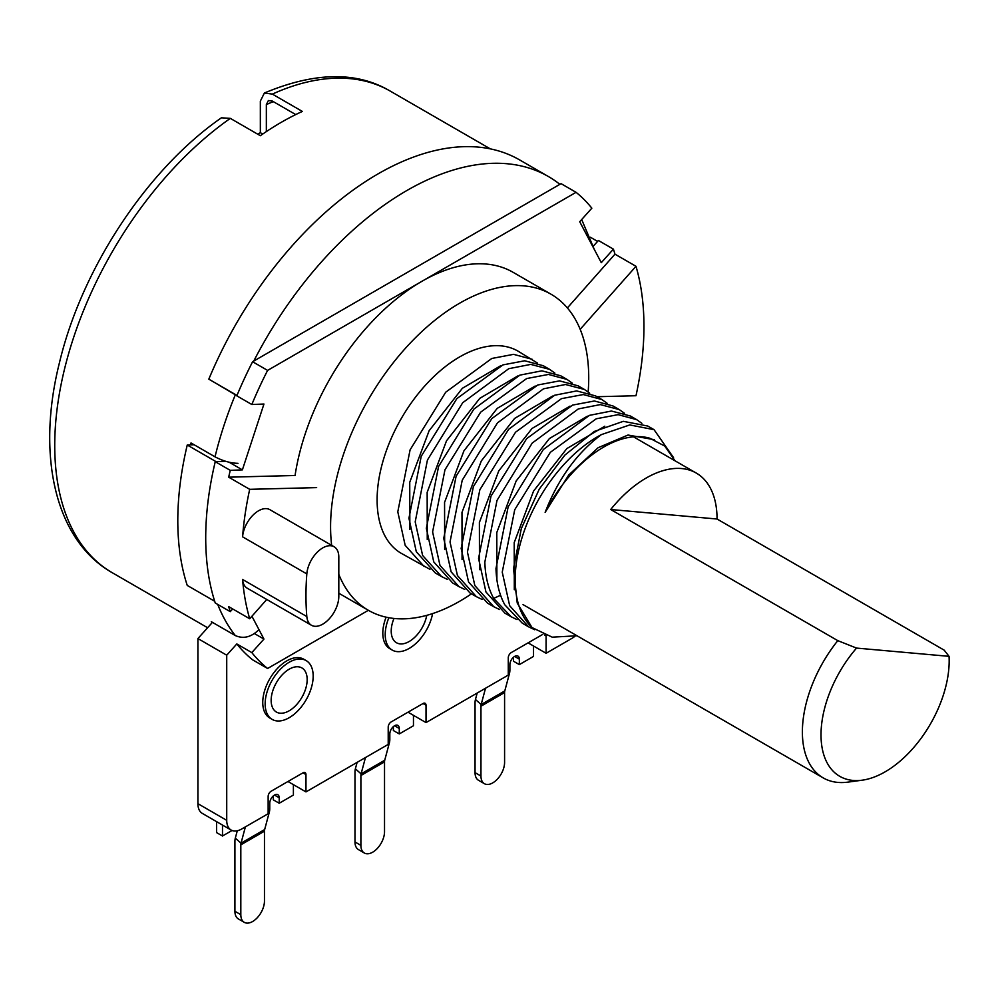 <?xml version="1.0" encoding="UTF-8"?>
<svg xmlns="http://www.w3.org/2000/svg" width="999" height="999" viewBox="0 0 999 999"><rect width="100%" height="100%" fill="white"/><g stroke="black" fill="none" stroke-linecap="round" stroke-linejoin="round"><path stroke-width="1.5" d="M187.038 615.871A278.047 160.527 -60 0 1 184.952 614.697L112.313 572.752A278.047 160.527 120 0 1 54.733 445.479A278.047 160.527 -60 0 1 230.332 118.369L260.339 135.702A278.047 160.527 -60 0 1 302.36 111.438L272.352 94.106L264.385 93.019L260.339 101.124L260.339 132.667L262.725 134.041M257.717 134.178L260.339 132.667M230.332 118.369L221.428 117.807C147.29 169.143 81.831 268.356 59.453 362.699C36.164 455.244 54.982 540.309 112.313 572.752M295.729 114.573L272.352 101.074L268.381 100.537L266.346 104.595L266.346 131.593M581.68 219.53L594.305 249.425M211.925 380.956L236.875 395.691M190.547 444.892A278.047 160.527 -60 0 1 191.009 442.957L215.022 456.83C222.927 461.001 230.582 463.174 237.999 463.336M258.291 630.257C250.886 637.275 243.232 639.048 235.314 635.564L211.301 621.703A278.047 160.527 120 0 0 212.113 622.714M184.952 614.697A278.047 160.527 -60 0 1 182.904 613.473L207.605 627.734M559.877 184.328A283.142 163.474 120 0 0 548.389 176.523L519.58 159.89A283.142 163.474 120 0 0 208.816 379.17L236.975 395.429M214.698 601.273L187.25 585.426A283.142 163.474 120 0 1 187.25 445.017L194.106 444.755M197.914 638.561L226.723 655.194L226.723 820.329A21.229 12.25 120 0 0 231.119 830.044L202.31 813.398A21.229 12.25 120 0 1 197.914 803.683L197.914 638.561L212.437 622.352M528.084 642.869L546.091 653.271L546.091 635.938A4.246 2.448 120 0 0 546.078 635.601M542.819 634.353L511.276 652.572A4.246 2.448 120 0 0 508.279 657.767L508.279 675.099L426.024 722.589L426.024 705.257A4.246 2.448 120 0 0 425.149 703.308A4.246 2.448 120 0 0 423.027 703.521L391.221 721.89A4.246 2.448 120 0 0 388.211 727.085L388.211 744.417L305.969 791.907L305.969 774.575A4.246 2.448 120 0 0 305.082 772.627A4.246 2.448 120 0 0 302.959 772.839L271.154 791.208A4.246 2.448 120 0 0 268.144 796.403L268.144 813.735L241.733 828.983A21.229 12.25 120 0 1 231.119 830.044M226.723 655.194L236.813 643.943A284.415 164.211 120 0 0 252.597 659.815L267.607 668.481L368.369 610.302A182.53 105.382 120 0 0 471.453 593.843M187.25 445.017L216.071 461.663L225.637 461.288L215.247 461.688A284.415 164.211 120 0 0 215.247 602.984L230.257 611.65L232.692 608.928M548.389 176.523A283.142 163.474 120 0 0 253.771 361.051M252.597 361.738L267.607 370.404A284.415 164.211 120 0 0 251.823 404.508L236.813 395.841A284.415 164.211 120 0 1 252.597 361.738L561.051 183.654L576.061 192.32A284.415 164.211 120 0 1 591.845 208.192L579.72 221.728L601.286 262.675L613.411 249.138L598.401 240.472L593.543 245.904L597.577 241.396L590.309 237.2M546.091 653.271L571.915 638.361A21.229 12.25 120 0 0 574.887 636.301M386.126 617.17A33.966 19.605 120 0 0 382.804 633.154A33.966 19.605 120 0 0 389.847 648.701L392.245 650.087A33.966 19.605 120 0 0 415.784 643.568A33.966 19.605 120 0 0 432.592 613.586M306.144 660.589L303.733 659.203A33.966 19.605 120 0 0 277.572 668.306A33.966 19.605 120 0 0 262.749 702.472A33.966 19.605 120 0 0 269.78 718.019L272.178 719.405A33.966 19.605 120 0 0 298.351 710.314A33.966 19.605 120 0 0 313.174 676.136A33.966 19.605 120 0 0 306.144 660.589A33.966 19.605 120 0 0 279.97 669.692A33.966 19.605 120 0 0 265.147 703.87A33.966 19.605 120 0 0 272.178 719.405M388.873 617.732A33.966 19.605 120 0 0 385.214 634.54A33.966 19.605 120 0 0 392.245 650.087M426.748 615.347A25.474 14.71 -60 0 1 414.148 637.849A25.474 14.71 -60 0 1 396.491 642.744A25.474 14.71 -60 0 1 391.221 631.081A25.474 14.71 -60 0 1 393.968 618.456M271.154 700.399A25.474 14.71 -60 0 1 282.267 674.762A25.474 14.71 -60 0 1 301.898 667.944A25.474 14.71 -60 0 1 307.168 679.607A25.474 14.71 -60 0 1 296.054 705.232A25.474 14.71 -60 0 1 276.423 712.062A25.474 14.71 -60 0 1 271.154 700.399M287.949 781.505L305.969 791.907M408.017 712.187L426.024 722.589M254.47 633.591L263.948 639.073L251.923 616.246M236.813 643.943L251.823 652.597L263.948 639.073M251.823 652.597A284.415 164.211 120 0 0 267.607 668.481M215.247 461.688L230.257 470.354A284.415 164.211 120 0 0 228.684 477.185L249.7 489.323A284.415 164.211 120 0 0 242.582 536.825L306.818 573.913A284.415 164.211 120 0 0 306.818 616.545A22.665 13.087 120 0 0 311.438 625.262A22.665 13.087 120 0 0 328.908 619.193A22.665 13.087 120 0 0 338.811 596.378L338.811 557.142A22.665 13.087 120 0 0 334.116 546.765A22.665 13.087 120 0 0 317.332 552.135A22.665 13.087 120 0 0 306.818 573.913M311.438 625.262L247.203 588.186A22.665 13.087 120 0 1 242.582 579.47A284.415 164.211 120 0 0 249.7 618.756L228.684 606.63A284.415 164.211 120 0 0 230.257 611.65M599.4 396.665L599 397.889M588.161 391.958A182.53 105.382 120 0 0 588.723 377.709A182.53 105.382 120 0 0 550.924 294.156L513.099 272.315A182.53 105.382 120 0 0 383.941 309.802A182.53 105.382 120 0 0 295.067 475.499L228.684 477.185M230.257 470.354L242.382 469.88L263.948 404.033L251.823 404.508M576.061 192.32L267.607 370.404M567.37 307.929L614.972 254.171A284.415 164.211 120 0 0 613.411 249.138M249.7 618.756L266.77 599.475M596.99 396.728L635.988 395.729A284.415 164.211 120 0 0 635.988 266.296L580.182 329.32M334.116 546.765L269.88 509.677A22.665 13.087 120 0 0 253.097 515.047A22.665 13.087 120 0 0 242.582 536.825M316.646 487.612L249.7 489.323M614.972 254.171L635.988 266.296M229.133 462.225L242.382 469.88M717.057 519.018A100.262 57.892 120 0 0 696.291 473.076A100.262 57.892 120 0 0 681.618 468.543A100.262 57.892 120 0 0 610.689 509.515L717.057 519.018L944.18 650.149L949.05 656.343L856.555 648.089A90.622 52.323 120 0 0 821.091 738.386A90.622 52.323 120 0 0 862.237 780.182A90.622 52.323 120 0 0 949.05 656.343M610.689 509.515L837.799 640.646A100.262 57.892 120 0 0 823.151 777.871A100.262 57.892 120 0 0 837.836 782.404A100.262 57.892 120 0 0 847.989 782.117L862.237 780.182M837.799 640.646L856.555 648.089M550.924 294.156A182.53 105.382 120 0 0 410.264 343.057A182.53 105.382 120 0 0 330.582 526.748A182.53 105.382 120 0 0 331.656 545.354M338.811 574.35A182.53 105.382 120 0 0 368.381 610.314L338.811 593.231M429.957 569.33L401.286 553.334A116.733 67.395 -60 0 1 377.11 499.887A116.733 67.395 -60 0 1 428.059 382.405A116.733 67.395 -60 0 1 518.019 351.136L537.45 363.037M647.764 426.036L623.314 421.328L594.268 431.468L564.835 455.132L539.273 489.098L521.278 528.696L513.523 568.506L517.232 603.046L532.017 627.572A116.733 67.395 120 0 1 515.184 579.607A116.733 67.395 -60 0 1 601.361 434.627L629.757 424.937L654.045 429.67L673.563 457.667M636.638 419.617L630.357 415.996L611.425 411.026L589.447 415.359L543.344 449.513L508.141 506.868L495.979 568.518C496.403 582.704 499.35 594.805 504.807 604.82L522.327 623.214L528.596 626.835L509.665 605.706L502.247 572.14L514.722 509.74L550.337 452.335L596.253 418.781L618.106 414.66L636.638 419.617L641.907 423.339M516.995 619.58L511.188 616.783L493.668 598.401C488.211 588.386 485.264 576.273 484.84 562.087L497.002 500.437L532.205 443.081L578.321 408.928L600.299 404.595L619.218 409.565L624.5 413.286M619.218 409.565L612.949 405.944L594.417 400.986L572.614 405.082L526.673 438.636L490.996 496.166L478.558 558.466L485.951 591.982L504.92 613.161L511.188 616.783M499.6 609.527L493.781 606.73L474.825 585.551L467.432 552.035L479.857 489.735L515.534 432.217L561.475 398.651L583.291 394.555L601.81 399.513L607.092 403.234M601.81 399.513L595.541 395.891L576.648 390.921L554.657 395.242L508.578 429.358L473.351 486.7L461.151 548.414L468.556 581.967L487.512 603.109L493.781 606.73M584.403 389.46L578.134 385.839L559.565 380.881L537.787 384.99L491.77 418.618L456.106 476.236L443.743 538.361L451.123 571.84L470.092 593.056L476.373 596.678L457.43 575.536L450.025 541.982L462.212 480.269L497.44 422.927L543.518 388.811L565.509 384.503L584.403 389.46L589.685 393.181M447.365 579.37L441.558 576.573L422.614 555.444L415.197 521.878L427.435 460.052L462.712 402.722L508.753 368.693L530.756 364.398L549.587 369.355L554.87 373.089M549.587 369.355L543.306 365.734L524.712 360.776L502.922 364.897L456.843 398.651L421.228 456.281L408.928 518.256L416.296 551.723L435.277 572.951L441.558 576.573M464.772 589.422L458.966 586.625L439.985 565.409L432.604 531.93L444.967 469.805L480.644 412.187L526.648 378.559L548.439 374.45L566.995 379.408L572.277 383.141M566.995 379.408L560.714 375.786L541.883 370.829L519.892 375.124L473.851 409.14L438.573 466.483L426.336 528.309L433.753 561.875L452.684 583.004L458.966 586.625M424.138 566.533L405.157 545.292L397.789 511.825L410.089 449.85L445.704 392.22L491.795 358.466L513.573 354.345L532.18 359.303M675.049 460.814L664.735 446.053L649.737 438.224A108.242 62.5 120 0 0 545.142 512.362C558.079 478.933 576.823 453.022 601.361 434.627M532.017 627.572L552.21 637.162L577.022 635.776M545.142 512.362L568.768 474.975L598.126 447.702L628.034 435.04L654.432 439.697M514.298 589.747L514.21 542.607L533.566 491.058L566.845 448.576L604.832 426.211M534.777 629.77L528.596 626.835M482.18 599.475L476.373 596.678M496.89 579.695L496.79 532.554L516.146 481.019L549.438 438.524L587.424 416.171M479.483 569.642L479.383 522.502L498.738 470.954L532.03 428.471L570.017 406.118M462.062 559.59L461.975 512.45L481.331 460.901L514.622 418.419L552.609 396.066M444.655 549.537L444.567 502.397L463.923 450.861L497.215 408.379L535.202 386.014M427.247 539.485L427.16 492.345L446.516 440.809L479.807 398.326L517.794 375.961M409.84 529.433L409.74 482.305L429.108 430.756L462.387 388.274L500.374 365.909M413.461 715.334L413.461 725.749L399.275 733.928L393.369 730.519L393.369 726.598M388.211 740.321L389.822 739.385A16.708 9.653 60 0 1 389.423 742.694L384.727 760.227A8.354 4.82 -120 0 0 384.528 761.875L384.528 831.717A16.708 9.653 -60 0 1 377.222 848.538A16.708 9.653 -60 0 1 364.348 853.021L358.441 849.6A16.708 9.653 -60 0 1 354.982 841.957L354.982 772.115A16.708 9.653 60 0 1 355.382 768.805L357.105 762.374M364.348 853.021A16.708 9.653 -60 0 1 360.889 845.366L360.889 775.524A8.354 4.82 60 0 1 361.089 773.875L365.459 757.554M399.275 733.928L399.275 728.471A6.681 3.859 120 0 0 397.889 725.411A6.681 3.859 120 0 0 392.744 727.197A6.681 3.859 120 0 0 389.822 733.928L389.822 739.385M533.528 646.003L533.528 656.418L519.343 664.61L513.436 661.201L513.436 657.28M508.279 671.003L509.89 670.067A16.708 9.653 60 0 1 509.49 673.363L504.795 690.908A8.354 4.82 -120 0 0 504.582 692.557L504.582 762.399A16.708 9.653 -60 0 1 497.29 779.22A16.708 9.653 -60 0 1 484.415 783.703L478.509 780.281A16.708 9.653 -60 0 1 475.049 772.639L475.049 702.796A16.708 9.653 60 0 1 475.449 699.487L477.172 693.056M484.415 783.703A16.708 9.653 -60 0 1 480.956 776.048L480.956 706.206A8.354 4.82 60 0 1 481.156 704.557L485.526 688.236M519.343 664.61L519.343 659.153A6.681 3.859 120 0 0 517.957 656.093A6.681 3.859 120 0 0 512.812 657.879A6.681 3.859 120 0 0 509.89 664.61L509.89 670.067M293.394 784.652L293.394 795.067L279.208 803.246L273.301 799.837L273.301 795.916M216.583 821.64L216.583 832.592L222.49 836.001L232.043 830.481M268.144 809.64L269.755 808.703A16.708 9.653 60 0 1 269.355 812.012L264.66 829.545A8.354 4.82 -120 0 0 264.46 831.193L264.46 901.036A16.708 9.653 -60 0 1 257.155 917.856A16.708 9.653 -60 0 1 244.28 922.339L238.374 918.93A16.708 9.653 -60 0 1 234.915 911.275L234.915 841.433A16.708 9.653 60 0 1 235.314 838.136L237.287 830.781M244.28 922.339A16.708 9.653 -60 0 1 240.821 914.684L240.821 844.842A8.354 4.82 60 0 1 241.021 843.193L245.392 826.872M279.208 803.246L279.208 797.789A6.681 3.859 120 0 0 277.834 794.729A6.681 3.859 120 0 0 272.677 796.528A6.681 3.859 120 0 0 269.755 803.246L269.755 808.703M222.49 825.062L222.49 836.001M273.326 101.636A261.064 150.724 120 0 0 266.346 104.595M272.352 94.106A278.047 160.527 -60 0 1 390.359 91.171L490.297 148.863M235.314 394.842A278.047 160.527 120 0 0 215.022 456.83M217.72 604.407A278.047 160.527 120 0 0 235.314 635.564M546.091 635.938L544.605 635.077M305.969 774.575L302.959 772.839M426.024 705.257L423.027 703.521M197.914 803.683L226.723 820.329M242.582 579.47L306.818 616.545M500.574 595.254L493.668 598.401M384.727 760.227L361.089 773.875L355.382 768.805M394.555 725.749L399.275 728.471M354.982 841.957L360.889 845.366M360.889 775.524L384.528 761.875M388.211 743.381L389.423 742.694M504.795 690.908L481.156 704.557L475.449 699.487M514.622 656.418L519.343 659.153M475.049 772.639L480.956 776.048M480.956 706.206L504.582 692.557M508.279 674.063L509.49 673.363M264.66 829.545L241.021 843.193L235.314 838.136M274.488 795.067L279.208 797.789M234.915 911.275L240.821 914.684M240.821 844.842L264.46 831.193M268.144 812.711L269.355 812.012M264.385 93.019C314.922 71.866 356.905 71.254 390.359 91.171M633.466 436.8L696.291 473.076M523.039 604.607L823.151 777.871M654.045 429.67L647.764 426.049"/></g></svg>
